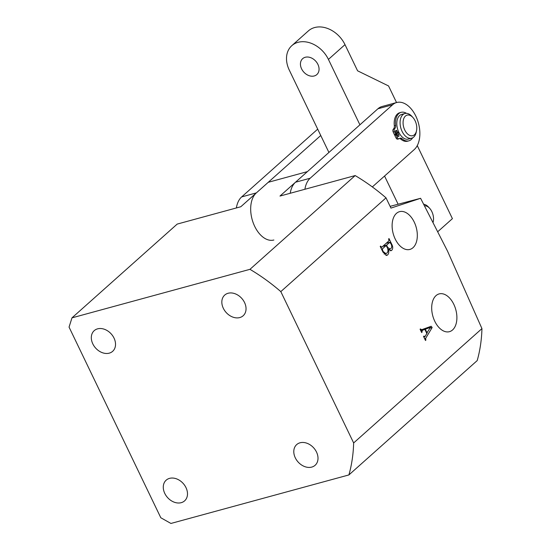 <?xml version="1.0" encoding="UTF-8"?>
<svg xmlns="http://www.w3.org/2000/svg" width="551" height="551" viewBox="0 0 551 551"><rect width="100%" height="100%" fill="white"/><g stroke="black" fill="none" stroke-linecap="round" stroke-linejoin="round"><path stroke-width="0.83" d="M395.205 239.024A19.574 11.915 74.7 0 0 409.586 249.507A19.574 11.915 74.7 0 0 414.228 222.074A19.574 11.915 74.7 0 0 399.289 211.742A19.574 11.915 74.7 0 0 395.205 239.024M434.78 321.267A19.574 11.915 74.7 0 0 449.168 331.743A19.574 11.915 74.7 0 0 453.804 304.31A19.574 11.915 74.7 0 0 438.872 293.986A19.574 11.915 74.7 0 0 434.78 321.267M71.981 317.851L177.188 224.092L240.815 206.742L268.241 182.305L307.389 171.63L279.97 196.066L355.168 175.569L249.961 269.329L71.981 317.851L69.054 327.108L160.809 517.754L170.934 523.45L348.907 474.928A170.514 129.464 -131.7 0 0 353.646 442.949L280.81 291.61A170.514 129.464 -131.7 0 0 249.961 269.329M348.907 474.928L477.207 360.581A170.514 129.464 -131.7 0 0 481.946 328.603L447.536 251.146L420.599 198.298L390.108 206.35M244.541 302.527A13.851 10.517 48.3 0 1 243.156 315.757A13.851 10.517 48.3 0 1 223.334 308.305A13.851 10.517 48.3 0 1 224.718 295.074A13.851 10.517 48.3 0 1 244.541 302.527M114.029 338.107A13.851 10.517 48.3 0 1 112.638 351.338A13.851 10.517 48.3 0 1 92.816 343.886A13.851 10.517 48.3 0 1 94.207 330.655A13.851 10.517 48.3 0 1 114.029 338.107M316.501 452.047A13.851 10.517 48.3 0 1 315.117 465.285A13.851 10.517 48.3 0 1 295.295 457.833A13.851 10.517 48.3 0 1 296.679 444.595A13.851 10.517 48.3 0 1 316.501 452.047M185.99 487.628A13.851 10.517 48.3 0 1 184.599 500.866A13.851 10.517 48.3 0 1 164.777 493.414A13.851 10.517 48.3 0 1 166.168 480.176A13.851 10.517 48.3 0 1 185.99 487.628M425.014 336.565L426.846 333.507L424.862 329.388L422.459 330.269L421.68 332.556L420.082 329.25L420.454 328.919L421.646 329.718L431.192 326.261L432.156 327.514L425.661 338.348L425.861 340.16L425.496 340.49L423.533 336.42L423.905 336.089L425.014 336.565L423.919 337.212M420.475 330.063L421.646 329.718M420.599 198.298L390.948 208.099L386.017 197.85L280.81 291.61M481.946 328.603L353.646 442.949M383.007 252.2L380.218 246.407L380.583 246.077L381.733 247.261L388.972 240.801L388.641 238.893L389.006 238.569L391.644 244.045C393.035 246.69 393.077 248.763 391.761 250.278L390.962 250.753L388.338 249.142C389.102 251.773 388.841 253.715 387.56 254.975L386.788 255.416L383.007 252.2M380.782 247.578L381.733 247.261M355.168 175.569A170.514 129.464 48.3 0 1 386.017 197.85M420.702 330.524L424.862 329.388M420.799 330.724L422.459 330.269M421.446 332.081L421.908 331.95M421.584 332.356L422.045 332.232M420.124 329.326L420.585 329.202M430.228 328.038L432.156 327.514M424.601 338.638L425.661 338.348M425.262 340.008L425.723 339.884M425.4 340.284L425.861 340.16M423.616 336.592L424.084 336.461M426.715 333.245L430.489 327.322L420.606 330.331M420.682 330.483L425.303 329.222L427.183 333.114M430.489 327.322L425.303 329.222M380.465 246.931L380.934 246.807M391.176 244.176L391.644 244.045M390.136 250.726L391.761 250.278M387.863 249.272L388.338 249.142M385.92 255.423L387.56 254.975M382.463 249.982L383.248 251.614L385.941 253.625L386.823 253.109C388.214 251.903 388.345 250.051 387.222 247.551L386.217 245.464L382.47 248.804L382.463 249.982L381.995 250.106M382.787 251.745L383.248 251.614M381.499 249.073L382.47 248.804M382.656 246.435L386.217 245.464M387.697 247.447L390.06 249.031L390.893 248.535C391.961 247.461 392.009 245.898 391.024 243.845L389.722 242.344L386.582 245.14L387.697 247.447L387.229 247.571M383.021 246.111L386.582 245.14M386.155 243.315L389.881 242.247L386.237 243.239M424.628 205.833A10.655 6.488 74.7 0 0 424.621 205.833A10.655 6.488 74.7 0 1 429.684 208.34L428.65 207.204A12.79 7.783 -105.3 0 0 423.774 204.249M433.127 222.163A10.655 6.488 74.7 0 0 433.279 221.53A10.655 6.488 74.7 0 0 429.684 208.34M320.758 135.498L256.346 192.898A25.58 15.573 74.7 0 0 253.267 222.997A25.58 15.573 74.7 0 0 273.868 240.009M317.7 129.141L241.669 196.907A25.58 15.573 74.7 0 0 236.379 207.954M304.903 189.275A25.58 15.573 -105.3 0 1 310.185 178.221L392.608 104.766A25.58 15.573 -105.3 0 1 396.679 102.514A25.58 15.573 -105.3 0 1 415.833 116.116A25.58 15.573 -105.3 0 1 414.2 149.617L372.338 186.927M290.219 193.277A25.58 15.573 -105.3 0 1 295.501 182.229L377.931 108.767A25.58 15.573 -105.3 0 1 381.995 106.522L396.679 102.514M317.906 64.391A10.655 8.093 48.3 0 1 316.839 74.571A10.655 8.093 48.3 0 1 301.59 68.841A10.655 8.093 48.3 0 1 302.657 58.661A10.655 8.093 48.3 0 1 317.906 64.391M328.913 152.448L289.275 70.08A25.58 19.423 -131.7 0 1 291.83 45.65A25.58 19.423 -131.7 0 1 298.057 42.317A25.58 19.423 -131.7 0 1 328.424 59.405L359.913 124.822M291.83 45.65L308.402 30.884A25.58 19.423 48.3 0 1 314.621 27.55A25.58 19.423 48.3 0 1 344.995 44.638L357.585 70.81L388.551 85.949L396.541 102.555M398.125 204.235L384.557 176.038M417.259 145.602L452.412 218.651L437.907 231.578M416.77 127.247A10.655 6.488 74.7 0 0 412.933 117.508A10.655 6.488 74.7 0 0 406.066 115.593A10.655 6.488 74.7 0 0 403.091 123.576A10.655 6.488 74.7 0 0 409.262 135.188A10.655 6.488 74.7 0 0 416.528 130.697A10.655 6.488 74.7 0 0 416.77 127.247M416.528 130.697L416.219 132.199A12.79 7.783 -105.3 0 1 411.666 138.198A12.79 7.783 -105.3 0 1 400.095 123.658A12.79 7.783 -105.3 0 1 404.937 113.52A12.79 7.783 -105.3 0 1 411.907 116.371L412.933 117.508M404.937 113.52L401.672 114.408A12.79 7.783 74.7 0 0 396.83 124.547A12.79 7.783 74.7 0 0 408.401 139.086L411.666 138.198M398.373 132.102A10.655 6.488 74.7 0 0 398.552 132.447M395.556 131.159A1.281 0.778 -105.3 0 1 395.694 131.393L396.451 132.977L398.635 131.889M395.728 134.306L394.475 131.586L393.166 131.944L394.426 134.658L396.486 133.673L395.756 132.15A1.281 0.778 -105.3 0 1 395.832 130.47A1.281 0.778 -105.3 0 1 396.038 130.36A1.281 0.778 -105.3 0 1 396.995 131.042L397.753 132.619M394.475 131.586A2.128 1.295 -105.3 0 1 394.502 128.975L395.053 128.28A3.836 2.335 74.7 0 0 395.632 125.456A14.774 8.995 -105.3 0 1 398.752 113.637A14.774 8.995 -105.3 0 1 401.1 112.335A14.774 8.995 -105.3 0 1 406.473 113.354M412.658 137.798A14.774 8.995 -105.3 0 1 411.225 139.541A14.774 8.995 -105.3 0 1 408.876 140.842A14.774 8.995 -105.3 0 1 402.016 138.714A3.836 2.335 74.7 0 0 400.233 138.156A3.836 2.335 74.7 0 0 399.881 138.308L399.186 138.714A2.128 1.295 -105.3 0 1 398.993 138.797A2.128 1.295 -105.3 0 1 397.416 137.709L396.093 135.05L394.785 135.408L395.515 134.713L396.816 134.361L396.093 135.05M393.166 131.944A2.128 1.295 -105.3 0 1 393.2 129.333L393.745 128.631A3.836 2.335 74.7 0 0 394.33 125.807A14.774 8.995 -105.3 0 1 397.45 113.988A14.774 8.995 -105.3 0 1 399.799 112.693L401.1 112.335M398.862 132.364L396.727 133.556L397.491 135.133A1.281 0.778 -105.3 0 1 397.684 136.118M398.876 132.398L396.727 133.556M397.884 139.072A2.128 1.295 -105.3 0 1 397.684 139.155A2.128 1.295 -105.3 0 1 396.114 138.06L394.785 135.408M408.876 140.842L407.568 141.194A14.774 8.995 -105.3 0 1 400.708 139.066A3.836 2.335 74.7 0 0 399.571 138.487M398.036 133.197L398.793 134.781A1.281 0.778 -105.3 0 1 398.511 136.565A1.281 0.778 -105.3 0 1 397.553 135.883L396.816 134.361M256.346 192.898L241.669 196.907M377.931 108.767L392.608 104.766M295.501 182.229L310.185 178.221M344.995 44.638L328.424 59.405M396.995 131.042L395.694 131.393M395.632 125.456L394.33 125.807M397.416 137.709L396.114 138.06M402.016 138.714L400.708 139.066M395.053 128.28L393.745 128.631M394.502 128.975L393.2 129.333M398.793 134.781L397.491 135.133M385.941 253.625L384.164 254.107M390.06 249.031L388.586 249.438M433.279 221.53L433.141 222.191M398.993 138.797L397.684 139.155"/></g></svg>
